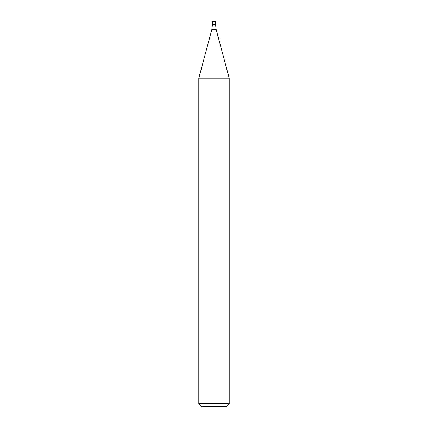 <?xml version="1.0" encoding="UTF-8"?>
<svg xmlns="http://www.w3.org/2000/svg" width="428" height="428" viewBox="0 0 428 428"><rect width="100%" height="100%" fill="white"/><g stroke="black" fill="none" stroke-linecap="round" stroke-linejoin="round"><path stroke-width="0.64" d="M214 403.561L229.205 403.561L229.205 78.185L198.795 78.185L198.795 403.561L214 403.561M198.795 403.561L201.834 406.6L226.166 406.6L229.205 403.561M229.205 78.185L216.21 29.687L215.519 24.439L212.481 24.439L211.79 29.687L198.795 78.185M215.519 24.439L212.481 24.439L212.481 21.4L215.519 21.4L215.519 24.439M216.21 29.687L211.79 29.687"/></g></svg>
